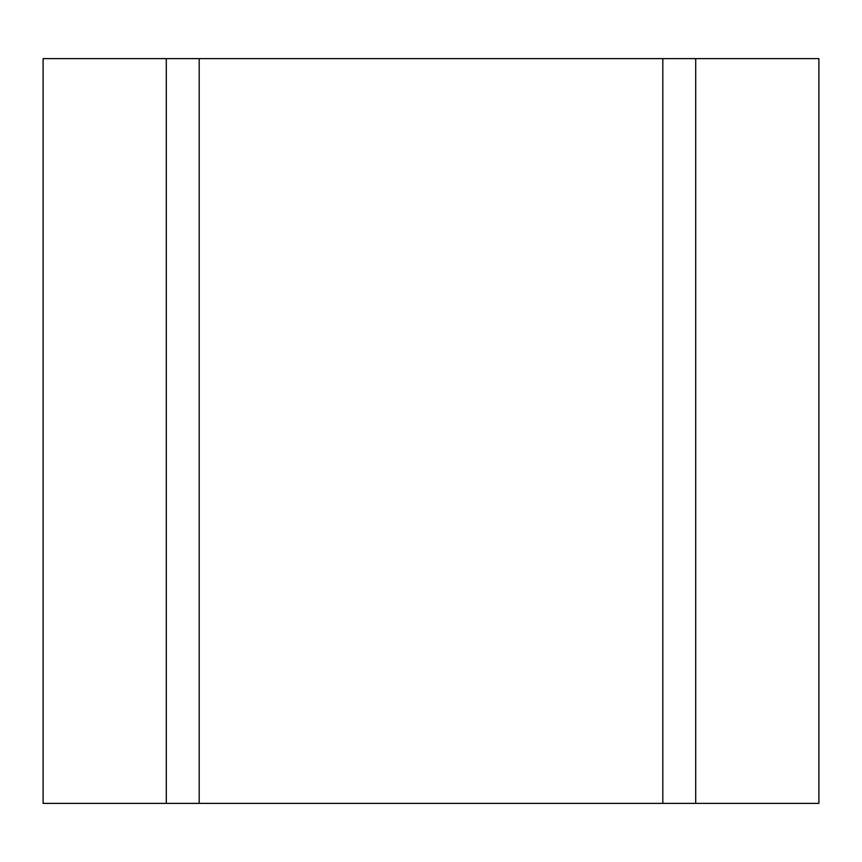 <?xml version="1.0" encoding="UTF-8"?>
<svg xmlns="http://www.w3.org/2000/svg" width="862" height="862" viewBox="0 0 862 862"><rect width="100%" height="100%" fill="white"/><g stroke="black" fill="none" stroke-linecap="round" stroke-linejoin="round"><path stroke-width="1.29" d="M166.301 58.616L43.1 58.616L43.1 803.384L166.301 803.384L166.301 58.616L818.9 58.616L818.9 803.384L695.699 803.384L695.699 58.616M166.301 803.384L695.699 803.384M662.813 803.384L662.813 58.616M199.187 803.384L199.187 58.616"/></g></svg>
